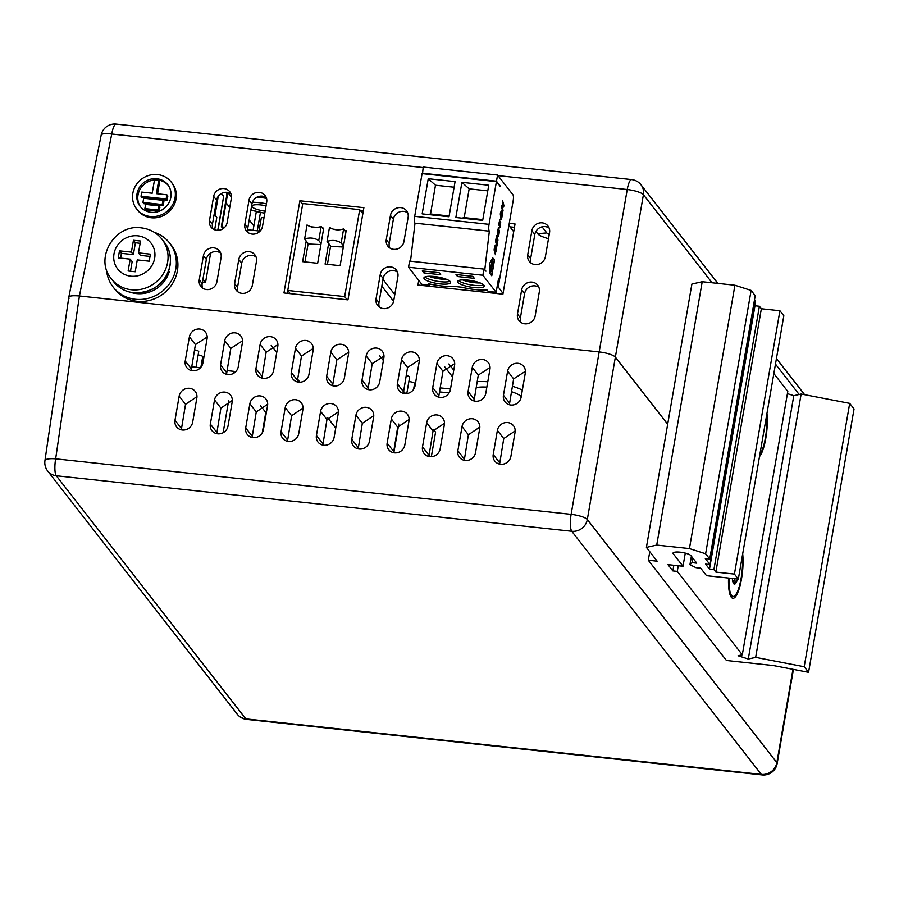 <?xml version="1.0" encoding="UTF-8"?>
<svg xmlns="http://www.w3.org/2000/svg" width="899" height="899" viewBox="0 0 899 899"><rect width="100%" height="100%" fill="white"/><g stroke="black" fill="none" stroke-linecap="round" stroke-linejoin="round"><path stroke-width="1.35" d="M113.139 287.039L114.701 289.051A35.803 33.589 -37.9 0 0 137.019 301.277A35.803 33.589 -37.9 0 0 172.664 283.331A35.803 33.589 -37.9 0 0 171.17 245.022L169.596 243.022A35.803 33.589 142.1 0 1 171.102 281.32A35.803 33.589 142.1 0 1 135.457 299.266A35.803 33.589 142.1 0 1 113.139 287.039A35.803 33.589 142.1 0 1 106.475 269.543M154.257 232.29A35.803 33.589 142.1 0 1 169.596 243.022M170.495 264.328A29.836 27.981 -37.9 0 0 170.439 261.193M130.557 292.287A29.836 27.981 -37.9 0 0 136.446 293.568A29.836 27.981 -37.9 0 0 169.192 271.869L168.518 271.015M130.198 259.137L118.263 257.856L119.477 250.832L131.4 252.113L133.457 240.269L140.525 241.022L138.48 252.877L150.414 254.159L149.2 261.182L137.266 259.901L135.221 271.756L128.141 270.992L130.198 259.137L132.142 261.643L130.49 271.24M120.601 258.103L121.421 253.338L119.477 250.832M121.421 253.338L133.355 254.619L131.4 252.113M133.355 254.619L135.412 242.775L133.457 240.269M135.412 242.775L140.132 243.281M150.021 256.417L140.435 255.383L138.48 252.877M742.316 556.054A25.239 6.282 -83.9 0 1 740.237 582.743A25.239 6.282 -83.9 0 1 733.067 596.442A25.239 6.282 -83.9 0 1 731.595 595.486A25.239 6.282 -83.9 0 1 729.01 578.113M732.382 578.473A12.856 3.191 96.1 0 0 732.561 580.237A12.856 3.191 96.1 0 0 733.123 582.642A12.856 3.191 96.1 0 0 733.64 583.642A12.856 3.191 96.1 0 0 735.292 583.743A12.856 3.191 96.1 0 0 737.562 579.035M732.876 580.9L735.09 581.136L735.292 583.743M735.09 581.136L734.562 578.709M732.236 579.99L734.809 583.709M766.577 415.596A25.239 6.282 -83.9 0 1 759.88 454.388M689.432 548.592L705.625 553.784L751.115 290.422L734.921 285.23L689.432 548.592L656.731 545.075L646.403 547.401L657.147 561.19L648.303 560.234L726.459 660.495L773.398 665.552L808.561 672.317L804.2 666.732L755.654 657.383L748.294 659.034L738.068 655.764L742.304 654.809L677.284 571.393L672.857 570.921L667.979 564.651L683.004 566.269L673.239 553.739A9.181 2.214 -170.2 0 1 673.025 553.132A9.181 2.214 -170.2 0 1 681.273 552.334A9.181 2.214 -170.2 0 1 690.915 555.638L696.77 563.167L692.095 562.662L689.926 564.718L695.995 567.674L700.681 568.179L706.547 575.697L738.326 579.113L734.427 574.101L715.862 572.101L713.907 569.595L709.491 569.123L705.58 564.111L709.996 564.583L705.31 558.571L709.727 559.043L705.625 553.784M734.921 285.23L702.22 281.713L656.731 545.075M702.22 281.713L691.893 284.039L646.403 547.401M649.775 551.739L648.303 560.234M804.2 666.732L849.69 403.359L854.05 408.955L808.561 672.317M849.69 403.359L801.144 394.02L755.654 657.383M801.144 394.02L793.795 395.672L748.294 659.034M793.795 395.672L787.423 393.638M773.837 373.534L787.794 391.447L742.304 654.809M678.251 565.763L677.284 571.393M759.509 456.535A27.082 6.731 96.1 0 0 766.948 413.45M728.527 578.057A27.082 6.731 96.1 0 0 731.247 597.183A27.082 6.731 96.1 0 0 731.292 597.251A27.082 6.731 96.1 0 0 739.989 585.934A27.082 6.731 96.1 0 0 742.686 553.908M673.834 565.28L672.857 570.921M685.274 553.11L683.004 566.269M692.871 558.155L692.095 562.662M691.387 556.245L689.926 564.718M734.427 574.101L779.916 310.739L783.827 315.751L738.326 579.113M779.916 310.739L761.352 308.739L715.862 572.101M761.352 308.739L759.397 306.233L713.907 569.595M759.397 306.233L754.98 305.761L709.491 569.123M754.486 299.929L755.486 301.221L709.996 564.583M751.115 290.422L755.216 295.681L709.727 559.043M68.751 297.547L44.95 460.603A13.766 13.766 0 0 0 47.714 471.054L237.246 714.177A13.766 12.912 -37.9 0 0 245.832 718.874A13.766 3.427 96.1 0 0 246.629 719.402L762.105 774.916A13.766 3.427 -83.9 0 1 761.307 774.387L571.775 531.275A13.766 3.427 -83.9 0 1 571.123 514.352L599.172 351.936A13.766 3.315 9.8 0 1 615.365 357.128L667.676 424.227L615.365 357.128A13.766 3.315 -170.2 0 0 599.172 351.936L627.232 189.532A13.766 3.427 -83.9 0 1 631.637 179.598L116.151 124.084A13.766 3.427 96.1 0 0 111.746 134.018A13.766 3.225 11.3 0 0 101.182 135.086A13.766 13.766 0 0 1 116.151 124.084M44.95 460.603A13.766 3.405 8.3 0 1 55.648 458.838L79.415 295.962L599.172 351.936L79.415 295.962C71.392 295.277 67.942 296.052 69.077 298.299C67.942 296.052 71.392 295.277 79.415 295.962L111.746 134.018L423.126 167.551M174.99 420.271A9.181 8.608 -37.9 0 0 176.586 426.868A9.181 8.608 -37.9 0 0 185.879 429.677A9.181 8.608 -37.9 0 0 192.667 422.17L196.836 398.032A9.181 8.608 -37.9 0 0 195.24 391.436A9.181 8.608 -37.9 0 0 185.947 388.626A9.181 8.608 -37.9 0 0 179.159 396.133L185.531 404.303L181.508 428.621L174.99 420.271L179.159 396.133M185.228 361.016L189.397 336.867A9.181 8.608 -37.9 0 1 196.184 329.371A9.181 8.608 -37.9 0 1 205.478 332.181A9.181 8.608 -37.9 0 1 207.073 338.777L202.904 362.915A9.181 8.608 -37.9 0 1 196.117 370.422A9.181 8.608 -37.9 0 1 186.823 367.612A9.181 8.608 -37.9 0 1 185.228 361.016L191.397 368.927L191.273 370.512M216.861 432.43L210.344 424.081A9.181 8.608 -37.9 0 0 211.95 430.677A9.181 8.608 -37.9 0 0 221.244 433.487A9.181 8.608 -37.9 0 0 228.031 425.98L232.2 401.842A9.181 8.608 -37.9 0 0 230.594 395.245A9.181 8.608 -37.9 0 0 221.311 392.436A9.181 8.608 -37.9 0 0 214.524 399.931L220.896 408.112L216.749 433.655M210.344 424.081L214.524 399.931M220.581 364.825L224.75 340.676A9.181 8.608 -37.9 0 1 231.537 333.181A9.181 8.608 -37.9 0 1 240.831 335.99A9.181 8.608 -37.9 0 1 242.438 342.586L238.269 366.725A9.181 8.608 -37.9 0 1 231.47 374.231A9.181 8.608 -37.9 0 1 222.188 371.411A9.181 8.608 -37.9 0 1 220.581 364.825L226.75 372.737L226.638 374.321M252.226 436.24L245.708 427.89A9.181 8.608 -37.9 0 0 247.304 434.475A9.181 8.608 -37.9 0 0 256.597 437.296A9.181 8.608 -37.9 0 0 263.385 429.789L267.554 405.651A9.181 8.608 -37.9 0 0 265.958 399.055A9.181 8.608 -37.9 0 0 256.665 396.245A9.181 8.608 -37.9 0 0 249.877 403.741L256.249 411.922L252.102 437.465M245.708 427.89L249.877 403.741M255.945 368.624L260.114 344.486A9.181 8.608 -37.9 0 1 266.902 336.979A9.181 8.608 -37.9 0 1 276.195 339.8A9.181 8.608 -37.9 0 1 277.791 346.385L273.622 370.534A9.181 8.608 -37.9 0 1 266.834 378.029A9.181 8.608 -37.9 0 1 257.541 375.22A9.181 8.608 -37.9 0 1 255.945 368.624L262.115 376.546L261.991 378.131M287.579 440.049L281.061 431.689A9.181 8.608 -37.9 0 0 282.668 438.285A9.181 8.608 -37.9 0 0 291.961 441.094A9.181 8.608 -37.9 0 0 298.749 433.599L302.918 409.45A9.181 8.608 -37.9 0 0 301.311 402.864A9.181 8.608 -37.9 0 0 292.029 400.044A9.181 8.608 -37.9 0 0 285.23 407.55L291.613 415.731L287.466 441.274M281.061 431.689L285.23 407.55M291.298 372.433L295.468 348.295A9.181 8.608 -37.9 0 1 302.255 340.788A9.181 8.608 -37.9 0 1 311.548 343.598A9.181 8.608 -37.9 0 1 313.155 350.194L308.975 374.344A9.181 8.608 -37.9 0 1 302.188 381.839A9.181 8.608 -37.9 0 1 292.905 379.03A9.181 8.608 -37.9 0 1 291.298 372.433L297.468 380.344L297.355 381.929M322.943 443.859L316.426 435.498A9.181 8.608 -37.9 0 0 318.021 442.094A9.181 8.608 -37.9 0 0 327.315 444.904A9.181 8.608 -37.9 0 0 334.102 437.408L338.271 413.259A9.181 8.608 -37.9 0 0 336.676 406.663A9.181 8.608 -37.9 0 0 327.382 403.853A9.181 8.608 -37.9 0 0 320.595 411.36L326.966 419.53L322.82 445.084M316.426 435.498L320.595 411.36M326.663 376.243L330.832 352.105A9.181 8.608 -37.9 0 1 337.619 344.598A9.181 8.608 -37.9 0 1 346.913 347.407A9.181 8.608 -37.9 0 1 348.509 354.004L344.339 378.142A9.181 8.608 -37.9 0 1 337.552 385.649A9.181 8.608 -37.9 0 1 328.259 382.839A9.181 8.608 -37.9 0 1 326.663 376.243L332.832 384.154L332.709 385.738M358.296 447.668L351.779 439.308A9.181 8.608 -37.9 0 0 353.386 445.904A9.181 8.608 -37.9 0 0 362.668 448.713A9.181 8.608 -37.9 0 0 369.467 441.207L373.636 417.069A9.181 8.608 -37.9 0 0 372.029 410.472A9.181 8.608 -37.9 0 0 362.735 407.663A9.181 8.608 -37.9 0 0 355.948 415.169L362.331 423.339L358.184 448.893M351.779 439.308L355.948 415.169M362.016 380.052L366.185 355.914A9.181 8.608 -37.9 0 1 372.973 348.407A9.181 8.608 -37.9 0 1 382.266 351.217A9.181 8.608 -37.9 0 1 383.862 357.813L379.693 381.951A9.181 8.608 -37.9 0 1 372.905 389.458A9.181 8.608 -37.9 0 1 363.623 386.649A9.181 8.608 -37.9 0 1 362.016 380.052L368.185 387.963L368.062 389.548M393.65 451.467L387.143 443.117A9.181 8.608 -37.9 0 0 388.739 449.714A9.181 8.608 -37.9 0 0 398.032 452.523A9.181 8.608 -37.9 0 0 404.82 445.016L408.989 420.878A9.181 8.608 -37.9 0 0 407.393 414.282A9.181 8.608 -37.9 0 0 398.1 411.472A9.181 8.608 -37.9 0 0 391.312 418.979L397.684 427.149L393.537 452.691M387.143 443.117L391.312 418.979M397.38 383.862L401.55 359.712A9.181 8.608 -37.9 0 1 408.337 352.217A9.181 8.608 -37.9 0 1 417.619 355.026A9.181 8.608 -37.9 0 1 419.226 361.623L415.057 385.761A9.181 8.608 -37.9 0 1 408.27 393.268A9.181 8.608 -37.9 0 1 398.976 390.458A9.181 8.608 -37.9 0 1 397.38 383.862L403.55 391.773L403.426 393.357M429.014 455.276L422.496 446.927A9.181 8.608 -37.9 0 0 424.103 453.523A9.181 8.608 -37.9 0 0 433.385 456.332A9.181 8.608 -37.9 0 0 440.173 448.826L444.353 424.688A9.181 8.608 -37.9 0 0 442.746 418.091A9.181 8.608 -37.9 0 0 433.453 415.282A9.181 8.608 -37.9 0 0 426.665 422.777L433.037 430.958L428.89 456.501M422.496 446.927L426.665 422.777M432.734 387.671L436.903 363.522A9.181 8.608 -37.9 0 1 443.69 356.026A9.181 8.608 -37.9 0 1 452.984 358.836A9.181 8.608 -37.9 0 1 454.579 365.432L450.41 389.57A9.181 8.608 -37.9 0 1 443.623 397.077A9.181 8.608 -37.9 0 1 434.329 394.268A9.181 8.608 -37.9 0 1 432.734 387.671L438.903 395.582L438.779 397.167M464.367 459.086L457.861 450.736A9.181 8.608 -37.9 0 0 459.456 457.321A9.181 8.608 -37.9 0 0 468.75 460.142A9.181 8.608 -37.9 0 0 475.537 452.635L479.706 428.497A9.181 8.608 -37.9 0 0 478.111 421.901A9.181 8.608 -37.9 0 0 468.817 419.091A9.181 8.608 -37.9 0 0 462.03 426.587L468.401 434.768L464.255 460.31M457.861 450.736L462.03 426.587M468.087 391.47L472.267 367.331A9.181 8.608 -37.9 0 1 479.055 359.825A9.181 8.608 -37.9 0 1 488.337 362.645A9.181 8.608 -37.9 0 1 489.944 369.242L485.775 393.38A9.181 8.608 -37.9 0 1 478.987 400.887A9.181 8.608 -37.9 0 1 469.694 398.066A9.181 8.608 -37.9 0 1 468.087 391.47L474.256 399.392L474.144 400.976M499.732 462.895L493.214 454.534A9.181 8.608 -37.9 0 0 494.821 461.131A9.181 8.608 -37.9 0 0 504.103 463.94A9.181 8.608 -37.9 0 0 510.89 456.445L515.06 432.307A9.181 8.608 -37.9 0 0 513.464 425.71A9.181 8.608 -37.9 0 0 504.17 422.89A9.181 8.608 -37.9 0 0 497.383 430.396L503.755 438.577L499.608 464.12M493.214 454.534L497.383 430.396M503.451 395.279L507.62 371.141A9.181 8.608 -37.9 0 1 514.408 363.634A9.181 8.608 -37.9 0 1 523.701 366.444A9.181 8.608 -37.9 0 1 525.297 373.04L521.128 397.189A9.181 8.608 -37.9 0 1 514.34 404.685A9.181 8.608 -37.9 0 1 505.047 401.875A9.181 8.608 -37.9 0 1 503.451 395.279L509.621 403.19L509.497 404.775M717.863 283.399L641.021 184.823A13.766 12.912 142.1 0 1 643.414 194.723L587.317 519.532A13.766 12.912 142.1 0 1 571.775 531.275L56.3 475.762A13.766 3.427 96.1 0 1 55.648 458.838L571.123 514.352A13.766 3.315 9.8 0 1 587.317 519.532L776.848 762.655A13.766 3.315 9.8 0 1 777.152 763.566L793.412 669.407M207.197 336.99L195.42 344.598L191.397 368.927M232.324 400.415L220.896 408.112M242.561 340.8L230.785 348.407L226.75 372.737M267.688 404.224L256.249 411.922M277.915 344.609L266.138 352.217L262.115 376.546M303.042 408.034L291.613 415.731M313.279 348.419L301.502 356.026L297.468 380.344M338.406 411.832L326.966 419.53M348.632 352.228L336.855 359.836L332.832 384.154M373.759 415.641L362.331 423.339M383.997 356.038L372.22 363.646L368.185 387.963M409.124 419.451L397.684 427.149M419.35 359.836L407.573 367.455L403.55 391.773M444.477 423.26L433.037 430.958M454.703 363.646L442.937 371.253L438.903 395.582M479.83 427.07L468.401 434.768M490.067 367.455L478.29 375.063L474.256 399.392M515.194 430.879L503.755 438.577M525.421 371.265L513.644 378.872L509.621 403.19M181.384 429.846L181.508 428.621M185.531 404.303L196.971 396.605M287.938 290.68L287.478 293.332M363.297 211.051L360.533 210.748M212.838 228.807A9.181 8.608 142.1 0 1 212.422 224.312L209.489 220.547A9.181 8.608 -37.9 0 0 211.085 227.144A9.181 8.608 -37.9 0 0 220.379 229.953A9.181 8.608 -37.9 0 0 227.166 222.458L231.335 198.319A9.181 8.608 -37.9 0 0 229.739 191.723A9.181 8.608 -37.9 0 0 220.446 188.902A9.181 8.608 -37.9 0 0 213.659 196.409L216.592 200.174A9.181 8.608 142.1 0 1 230.919 193.813M216.592 200.174L212.422 224.312M202.601 288.062A9.181 8.608 142.1 0 1 202.185 283.567L199.252 279.814A9.181 8.608 -37.9 0 0 200.848 286.399A9.181 8.608 -37.9 0 0 210.141 289.22A9.181 8.608 -37.9 0 0 216.929 281.713L221.098 257.575A9.181 8.608 -37.9 0 0 219.502 250.978A9.181 8.608 -37.9 0 0 210.209 248.169A9.181 8.608 -37.9 0 0 203.421 255.664L206.354 259.429A9.181 8.608 142.1 0 1 220.682 253.08M206.354 259.429L202.185 283.567M266.273 197.623A9.181 8.608 142.1 0 0 251.945 203.972L247.776 228.121A9.181 8.608 142.1 0 0 248.191 232.616M237.954 291.872A9.181 8.608 142.1 0 1 237.538 287.377L234.605 283.612A9.181 8.608 -37.9 0 0 236.212 290.208A9.181 8.608 -37.9 0 0 245.506 293.018A9.181 8.608 -37.9 0 0 252.293 285.522L256.462 261.373A9.181 8.608 -37.9 0 0 254.855 254.788A9.181 8.608 -37.9 0 0 245.573 251.967A9.181 8.608 -37.9 0 0 238.786 259.474L241.707 263.238A9.181 8.608 142.1 0 1 256.046 256.878M241.707 263.238L237.538 287.377M407.708 212.861A9.181 8.608 142.1 0 0 393.38 219.21L389.211 243.348A9.181 8.608 142.1 0 0 389.627 247.843M379.389 307.098A9.181 8.608 142.1 0 1 378.973 302.603L376.04 298.85A9.181 8.608 -37.9 0 0 377.647 305.446A9.181 8.608 -37.9 0 0 386.93 308.256A9.181 8.608 -37.9 0 0 393.728 300.749L397.897 276.611A9.181 8.608 -37.9 0 0 396.29 270.015A9.181 8.608 -37.9 0 0 386.997 267.205A9.181 8.608 -37.9 0 0 380.21 274.701L383.143 278.465A9.181 8.608 142.1 0 1 397.47 272.116M383.143 278.465L378.973 302.603M549.143 228.088A9.181 8.608 142.1 0 0 534.815 234.437L530.646 258.586A9.181 8.608 142.1 0 0 531.062 263.081M520.824 322.336A9.181 8.608 142.1 0 1 520.409 317.841L517.476 314.077A9.181 8.608 -37.9 0 0 519.083 320.673A9.181 8.608 -37.9 0 0 528.365 323.483A9.181 8.608 -37.9 0 0 535.152 315.987L539.321 291.838A9.181 8.608 -37.9 0 0 537.726 285.241A9.181 8.608 -37.9 0 0 528.432 282.432A9.181 8.608 -37.9 0 0 521.645 289.939L524.578 293.692A9.181 8.608 142.1 0 1 538.906 287.343M524.578 293.692L520.409 317.841M421.698 284.129L421.474 285.41M514.453 227.323L509.924 226.84M229.751 207.489L226.076 202.781M449.107 392.93L439.51 391.897M382.985 279.409L394.796 294.557M448.904 363.96L453.759 370.197M549.244 234.414A9.181 2.214 9.8 0 1 546.794 232.908L537.658 233.718L535.894 231.448M537.658 233.718A18.362 4.428 -170.2 0 0 548.514 238.662M266.059 205.815A11.473 2.764 -170.2 0 0 260.766 204.938A11.473 2.764 -170.2 0 0 251.9 206.118A11.473 2.764 -170.2 0 0 265.138 211.141M542.041 226.818L546.794 232.908M452.59 376.939L444.836 366.983M393.616 301.289L381.817 286.152M414.327 385.109L415.158 385.188M440.173 387.885L450.511 388.997M227.818 192.476L231.459 197.151M249.192 219.907L253.855 225.885M418.765 280.364L417.956 285.028L502.912 294.175L515.037 223.952L509.261 223.323M347.958 299.85L283.96 292.95L299.884 200.78L363.881 207.669L347.958 299.85M209.489 220.547L213.659 196.409M199.252 279.814L203.421 255.664M244.843 224.357L249.012 200.219A9.181 8.608 -37.9 0 1 255.799 192.712A9.181 8.608 -37.9 0 1 265.093 195.521A9.181 8.608 -37.9 0 1 266.7 202.118L262.53 226.267A9.181 8.608 -37.9 0 1 255.732 233.762A9.181 8.608 -37.9 0 1 246.45 230.953A9.181 8.608 -37.9 0 1 244.843 224.357L247.776 228.121M234.605 283.612L238.786 259.474M386.278 239.595L390.447 215.445A9.181 8.608 -37.9 0 1 397.234 207.95A9.181 8.608 -37.9 0 1 406.528 210.759A9.181 8.608 -37.9 0 1 408.124 217.356L403.954 241.494A9.181 8.608 -37.9 0 1 397.167 249.001A9.181 8.608 -37.9 0 1 387.885 246.191A9.181 8.608 -37.9 0 1 386.278 239.595L389.211 243.348M376.04 298.85L380.21 274.701M527.713 254.822L531.882 230.683A9.181 8.608 -37.9 0 1 538.67 223.177A9.181 8.608 -37.9 0 1 547.963 225.986A9.181 8.608 -37.9 0 1 549.559 232.583L545.39 256.721A9.181 8.608 -37.9 0 1 538.602 264.227A9.181 8.608 -37.9 0 1 529.309 261.418A9.181 8.608 -37.9 0 1 527.713 254.822L530.646 258.586M517.476 314.077L521.645 289.939M136.659 209.018L137.637 210.265A21.924 20.565 -37.9 0 0 151.302 217.76A21.924 20.565 -37.9 0 0 176.035 199.061A21.924 20.565 -37.9 0 0 172.215 183.317L171.237 182.059A21.924 20.565 142.1 0 1 175.058 197.814A21.924 20.565 142.1 0 1 150.324 216.502A21.924 20.565 142.1 0 1 136.659 209.018A21.924 20.565 142.1 0 1 132.838 193.263A21.924 20.565 142.1 0 1 149.043 175.35A21.924 20.565 142.1 0 1 171.237 182.059M712.064 282.769L643.414 194.723A13.766 3.315 -170.2 0 0 627.232 189.532L498.001 175.608M299.884 200.78L302.637 204.309M137.041 193.723A17.553 16.463 -37.9 0 0 140.109 206.332A17.553 16.463 -37.9 0 0 151.043 212.321A17.553 16.463 -37.9 0 0 170.844 197.353A17.553 16.463 -37.9 0 0 167.787 184.745A17.553 16.463 -37.9 0 0 150.021 179.373A17.553 16.463 -37.9 0 0 137.041 193.723M140.604 206.939A17.553 16.463 142.1 0 1 138.019 194.971A17.553 16.463 142.1 0 1 154.493 179.969M154.864 179.946A17.553 16.463 142.1 0 1 168.259 185.385M167.124 200.241L141.997 197.533L141.019 196.274L166.146 198.982L167.124 200.241L167.843 196.049L166.866 194.802L156.415 193.678L158.707 180.362L159.685 181.609L157.583 193.802M163.168 205.77L143.93 203.702L142.952 202.444L162.191 204.523L163.168 205.77L163.888 201.59L162.91 200.331L143.671 198.263L142.952 202.444M159.101 211.299L145.863 209.872L144.885 208.613L158.235 210.051L159.179 211.265M158.235 210.051L158.954 205.871L159.932 207.13L159.224 211.254M158.707 180.362L154.504 179.901L152.201 193.218L141.739 192.094L141.019 196.274M166.146 198.982L166.866 194.802M162.191 204.523L162.91 200.331M158.954 205.871L145.616 204.433L144.885 208.613M233.358 373.456L233.729 371.321L227.11 370.613M200.477 367.747L191.745 366.803M223.132 432.711L228.728 400.291M233.729 371.321L234.706 372.579M260.418 405.561L265.778 412.427L262.238 432.902M203.365 360.252A4.315 1.034 -170.2 0 0 202.14 360.027M200.882 367.275L202.702 356.746A4.315 1.034 -170.2 0 0 198.151 354.914M196.016 367.264L198.713 351.633A4.315 1.034 -170.2 0 0 194.555 349.857M500.136 186.408L496.495 181.193L497.552 175.047L512.992 194.847A4.585 1.146 -83.9 0 1 513.205 200.488L499.563 279.499L498.394 279.375M499.563 279.499L498.585 278.24L496.158 292.287L482.875 275.251L483.932 269.104L485.966 271.172L484.797 269.666L489.348 231.167A5.506 1.371 -83.9 0 1 489.303 231.122A5.506 1.371 -83.9 0 1 489.045 224.345L496.417 181.632L422.081 173.619L414.697 216.344A5.506 1.371 96.1 0 0 414.956 223.109A5.506 1.371 96.1 0 0 415.001 223.166L410.506 261.193M496.158 292.287L488.202 291.433L487.112 290.04A26.801 6.45 9.8 0 1 461.614 287.197L454.017 286.376A26.801 6.45 9.8 0 1 428.688 283.747L429.778 285.14L429.969 284.039M429.778 285.14L421.822 284.286L408.528 267.239L409.596 261.092L483.932 269.104M422.53 173.676L423.215 167.045L497.552 175.047M496.495 181.193L422.148 173.181M500.597 186.453L496.417 181.632M494.461 247.798L495.293 245.056L496.147 246.753L495.416 254.709L494.09 249.922L494.461 247.798M502.327 202.253L503.215 205.455L501.766 205.489L501.507 207.006L502.822 211.793L502.204 207.062L503.654 207.04L503.912 205.523L502.586 200.747L502.327 202.253M495.574 241.382L496.889 246.157L497.956 239.988L496.945 243.786L497.08 237.55L496.372 241.64L496.068 240.55L496.585 235.527L495.574 241.382M499.923 219.749L498.687 224.143L499.147 225.671L500.249 223.255L499.383 227.728L500.091 227.323L500.676 222.435L500.249 221.424L499.181 223.952L499.406 221.255M500.338 213.636L501.046 219.57L502.08 212.512L501.271 210.669L500.338 213.636M497.754 230.582L498.563 227.773L497.349 230.987L497.574 236.066L498.439 236.392L499.057 233.774L498.776 228.582L498.473 234.729L497.754 234.167L497.675 231.11M492.742 257.799L494.495 260.047L491.775 275.791L490.022 273.543L489.629 263.418L492.742 257.799M488.753 185.228L482.684 220.39L455.849 217.502L461.917 182.34L488.753 185.228M455.074 181.609L449.006 216.76L422.17 213.872L428.239 178.721L455.074 181.609M415.001 223.166L489.348 231.167M408.528 267.239L482.875 275.251M473.829 287.534A13.541 3.259 -170.2 0 0 484.28 286.14A13.541 3.259 -170.2 0 0 468.064 280.14A13.541 3.259 -170.2 0 0 457.602 281.533A13.541 3.259 -170.2 0 0 473.829 287.534M474.357 278.353L457.569 276.544L455.995 274.532L472.795 276.341L474.357 278.353M422.316 270.914L439.117 272.712L440.679 274.723L423.89 272.914L422.316 270.914M434.386 276.51A13.541 3.259 -170.2 0 0 423.923 277.903A13.541 3.259 -170.2 0 0 440.15 283.904A13.541 3.259 -170.2 0 0 450.601 282.511A13.541 3.259 -170.2 0 0 434.386 276.51M483.673 284.904A13.541 3.259 9.8 0 1 474.2 285.343A13.541 3.259 9.8 0 1 458.591 280.578M480.167 282.938A13.541 3.259 -170.2 0 1 474.661 282.702A13.541 3.259 9.8 0 1 462.558 279.904M457.872 274.734L457.569 276.544M423.89 272.914L424.193 271.105M449.994 281.275A13.541 3.259 9.8 0 1 440.521 281.713A13.541 3.259 9.8 0 1 424.912 276.948M446.488 279.319A13.541 3.259 9.8 0 1 440.982 279.072A13.541 3.259 9.8 0 1 428.879 276.274M482.808 219.614L464.199 217.614L461.929 218.154M464.199 217.614L469.166 188.857L461.917 182.34M469.166 188.857L487.775 190.858M449.129 215.985L430.52 213.984L428.25 214.524M430.52 213.984L435.487 185.228L428.239 178.721M435.487 185.228L454.096 187.228M495.787 246.18L496.147 246.753M495.888 246.719L496.214 247.349M495.945 247.315L496.248 247.955M495.978 247.933L496.259 248.596M495.978 249.09L496.203 249.697M495.933 249.664L496.136 250.327M495.821 250.72L496.001 251.282M495.742 251.248L495.9 251.922M495.63 251.9L495.248 254.102M494.562 247.697L495.27 246.731L495.776 247.989L495.484 252.316L494.326 249.068L494.63 247.382M494.326 249.068L495.484 252.316M494.899 247.405L495.27 246.731M494.832 247.731L494.596 249.09M502.485 201.32L503.912 205.523M503.642 205.489L503.654 207.04M503.384 207.006L502.204 207.062M501.934 207.04L503.092 210.276M502.822 210.254L502.665 211.186M496.54 236.291L496.068 240.55M495.81 240.516L496.372 241.64M497.035 238.325L496.596 242.438M496.327 242.404L496.945 243.786M497.686 239.966L496.72 245.562M499.507 227.93L500.181 221.491M500.204 223.199L499.226 225.593M501.709 211.838L502.08 212.512M501.811 212.479L502.148 213.232M501.889 213.209L502.181 213.996M501.912 213.973L502.17 214.816M501.9 214.782L502.125 215.659M501.856 215.625L502.035 216.502M501.766 216.468L501.9 217.344M501.642 217.322L501.777 218.019M501.507 217.996L501.631 218.569M500.44 213.557L501.159 212.4L500.338 214.344L500.81 217.794M501.159 212.4L501.788 214.681L501.192 217.828M500.698 213.58L501.08 217.816M497.405 231.088L497.619 231.65M497.361 231.616L497.585 232.189M497.327 232.167L497.585 232.729M498.226 232.313L498.743 230.908M498.675 229.166L499.35 230.638M499.08 230.616L499.316 231.189M499.057 231.167L499.282 231.796M499.012 231.762L499.215 232.448M498.956 232.414L499.147 233.122M498.878 233.088L499.057 233.774M498.799 233.74L498.956 234.403M498.687 234.381L498.788 235.28M498.518 235.246L498.608 235.943M498.293 227.773L498.338 229.357M492.641 257.979L494.495 260.047M494.225 260.025L493 267.104M492.821 268.172L491.551 275.51M489.966 272.262L492.349 258.507M492.506 258.215L493.034 267.79L490 273.094M492.663 258.238L490.09 273.105M497.102 286.837L498.271 286.961L508.89 225.514L513.7 231.684M428.317 284.983L429.228 286.242M503.024 293.49L498.271 286.961M511.565 227.02L511.295 228.593M433.43 429.43L435.577 432.172L431.34 456.692M404.067 393.504L404.314 392.065L403.516 391.986M393.829 452.759L398.785 424.058M404.314 392.065L405.539 393.638M413.585 389.379L414.596 383.536A4.315 1.034 -170.2 0 0 409.427 381.626A4.315 1.034 -170.2 0 0 408.876 381.569M406.798 393.571L409.629 377.164A4.315 1.034 -170.2 0 0 406.236 375.535M344.688 296.58L359.69 209.669L302.772 203.545L287.759 290.456L344.688 296.58L347.16 299.76M344.823 230.425L346.182 230.571L340.114 265.688L325.09 264.07L328.652 243.449M333.495 229.211L339.148 229.818M322.37 228.009L323.73 228.155L317.662 263.272L302.637 261.654L306.199 241.033M311.043 226.784L316.695 227.391M362.836 213.704L359.69 209.669M290.231 293.636L287.759 290.456M327.427 264.317L330.607 245.955M345.958 231.875L343.632 228.897L341.204 242.944C336.867 240.247 332.158 239.741 327.067 241.415L330.967 246.427L343.339 246.989M341.204 242.944L343.53 245.921M327.067 241.415L329.483 227.368C333.821 230.065 338.541 230.571 343.632 228.897M308.155 243.539L304.975 261.901M321.078 243.505L318.752 240.527C314.414 237.83 309.706 237.325 304.615 238.999L308.514 244.011L320.887 244.573M318.752 240.527L321.179 226.481L323.505 229.459M321.179 226.481C316.088 228.155 311.369 227.649 307.031 224.952L304.615 238.999M383.39 360.555L379.749 355.88M271.206 345.34L276.746 352.442M297.648 379.266L299.951 382.21M327.517 417.574L335.709 428.081M226.379 192.296A5.506 5.169 142.1 0 1 226.762 195.308L221.311 226.908L224.739 227.278M247.652 229.751L260.092 231.088M219.423 194.937A2.753 2.585 142.1 0 1 223.469 197.409L218.019 230.335M223.66 197.656A2.753 2.585 -37.9 0 0 223.076 195.555M226.526 192.307A5.506 5.169 -37.9 0 1 227.256 195.937L221.896 226.975M214.996 215.176L218.165 196.836A2.753 2.585 142.1 0 1 218.435 196.038M217.772 230.335L223.469 197.409M264.014 217.637L261.339 217.67L259.036 230.976M214.659 229.773L216.783 217.468L214.176 214.131M202.96 279.095L205.556 282.432L210.636 253.069M202.432 282.095L205.556 282.432M133.715 292.748A32.128 30.139 142.1 0 1 113.69 281.78C118.792 288.118 125.5 291.804 133.827 292.816C168.473 293.265 178.339 259.159 164.36 242.269A32.128 30.139 -37.9 0 1 165.708 276.645A32.128 30.139 -37.9 0 1 133.715 292.748M164.36 242.269L162.022 239.269A32.128 30.139 142.1 0 1 163.36 273.633A32.128 30.139 142.1 0 1 131.378 289.748A32.128 30.139 142.1 0 1 111.341 278.769L113.69 281.78M137.828 235.819A21.115 19.812 142.1 0 1 154.662 258.204A21.115 19.812 142.1 0 1 130.849 276.195A21.115 19.812 142.1 0 1 114.004 253.821A21.115 19.812 142.1 0 1 137.828 235.819M673.43 552.627L673.239 553.739M47.714 471.054A13.766 12.912 -37.9 0 0 56.3 475.762L245.832 718.874L761.307 774.387A13.766 12.912 142.1 0 0 776.848 762.655L792.963 669.317M195.42 344.598L189.397 336.867M230.785 348.407L224.75 340.676M266.138 352.217L260.114 344.486M301.502 356.026L295.468 348.295M336.855 359.836L330.832 352.105M372.22 363.646L366.185 355.914M407.573 367.455L401.55 359.712M442.937 371.253L436.903 363.522M478.29 375.063L472.267 367.331M513.644 378.872L507.62 371.141M775.466 364.106L799.144 394.47M486.853 387.109A25.756 6.203 -170.2 0 0 476.223 387.559M521.251 396.493A25.756 6.203 -170.2 0 0 511.52 391.694M522.353 390.11A30.341 7.304 -170.2 0 0 512.419 386.278M487.775 381.76A30.341 7.304 -170.2 0 0 477.2 381.659M257.159 197.095A24.385 5.877 -170.2 0 1 258.732 197.252A24.385 5.877 9.8 0 1 266.531 198.409M252.417 202.286A19.8 4.765 9.8 0 1 258.991 202.657A19.8 4.765 9.8 0 1 266.407 203.815M264.789 213.142A19.8 4.765 9.8 0 1 250.933 209.838M251.945 203.972L249.012 200.219M393.38 219.21L390.447 215.445M534.815 234.437L531.882 230.683M414.697 216.344L489.045 224.345M476.964 281.859A11.339 2.731 9.8 0 1 474.144 281.645A11.339 2.731 9.8 0 1 465.94 279.96M443.286 278.229A11.339 2.731 9.8 0 1 440.465 278.027A11.339 2.731 9.8 0 1 432.262 276.33M227.256 195.937L226.762 195.308M162.022 239.269C156.729 232.695 149.83 228.908 141.345 227.874C114.825 223.581 93.867 258.53 111.341 278.769M730.64 596.183L733.067 596.442M762.105 774.916A13.766 13.766 0 0 0 777.152 763.566M237.246 714.177A13.766 13.766 0 0 0 246.629 719.402M776.433 358.532L804.627 394.683M250.9 210.029L264.767 213.277M68.807 297.221L101.182 135.086M641.021 184.823A13.766 13.766 0 0 0 631.637 179.598M477.234 281.938L465.648 279.937M443.555 278.319L431.969 276.319M361.128 211.523L361.252 210.827M257.294 230.785L260.44 212.546M253.091 230.335L256.316 211.625"/></g></svg>
